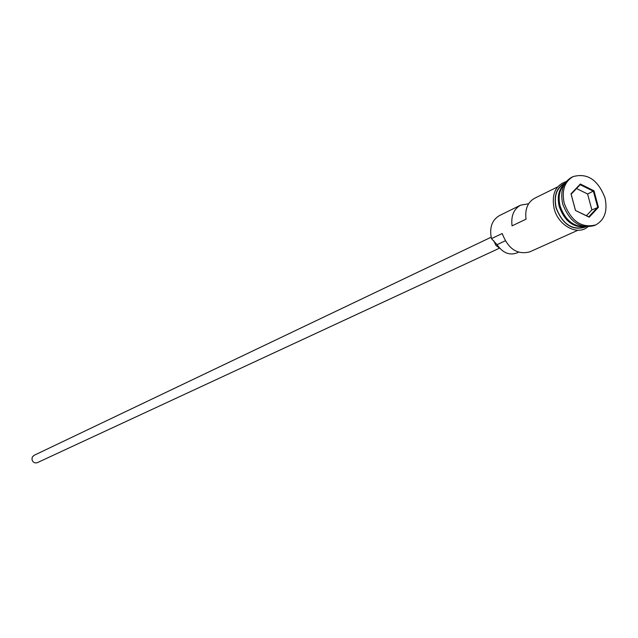 <?xml version="1.0" encoding="UTF-8"?>
<svg xmlns="http://www.w3.org/2000/svg" width="638" height="638" viewBox="0 0 638 638"><rect width="100%" height="100%" fill="white"/><g stroke="black" fill="none" stroke-linecap="round" stroke-linejoin="round"><path stroke-width="0.96" d="M528.591 203.793L520.592 205.165L499.418 215.596C491.89 220.086 489.234 227.766 491.459 238.628L502.218 233.516C508.103 248.908 517.282 255.033 529.747 251.874L577.964 230.23M499.514 248.174L37.379 462.638C34.787 463.395 32.993 462.422 31.996 459.703L32.243 457.143L33.966 455.38L491.132 237.208M499.745 248.27L496.029 245.494L493.684 240.717M564.327 184.454C559.406 189.821 557.995 196.998 560.1 205.97C564.797 219.512 572.828 226.394 584.177 226.618M564.734 183.744C558.8 188.968 556.958 196.512 559.199 206.401C564.423 220.9 573.02 227.686 584.982 226.761M572.996 176.638L571.481 177.38C562.963 182.508 560.044 191.408 562.732 204.08C569.59 221.912 580.078 229.09 594.177 225.613L595.717 224.927C604.688 219.871 607.783 210.851 604.991 197.852C597.965 179.764 587.303 172.691 572.996 176.638C564.463 181.766 561.552 190.674 564.239 203.355C571.114 221.219 581.609 228.404 595.717 224.927M520.592 205.165C513.734 209.097 510.886 215.995 512.051 225.86L526.023 219.177C524.827 209.2 527.682 202.23 534.58 198.266L557.588 186.934M565.029 183.266L564.191 183.68C556.456 188.314 553.792 196.36 556.216 207.821C562.413 223.93 571.903 230.398 584.687 227.216L585.54 226.833M575.46 210.476L571.01 193.824L580.333 184.023L593.986 190.794L598.42 207.302L589.217 217.183L575.46 210.476L588.77 216.792L597.678 207.222L593.38 191.248L580.173 184.701L571.154 194.183L575.46 210.293M491.459 238.628L497.034 244.673L505.24 240.837M518.439 252.201L516.541 253.063C509.196 255.567 502.696 252.768 497.034 244.673M586.481 215.676L591.865 209.902L587.598 194L593.986 190.794M587.598 194L576.529 188.529M591.865 209.902L598.42 207.302M589.217 217.183L588.77 216.792M580.173 184.701L580.333 184.023M560.65 190.116C558.625 194.909 558.37 200.276 559.877 206.202C563.019 216.338 568.889 222.885 577.462 225.844M565.228 182.962C556.591 187.261 553.521 195.555 556.025 207.844C562.756 224.839 572.717 231.179 585.899 226.873M587.678 226.969C577.246 235.932 558.098 225.445 554.111 208.474C551.423 194.207 555.483 185.227 566.297 181.535"/></g></svg>

